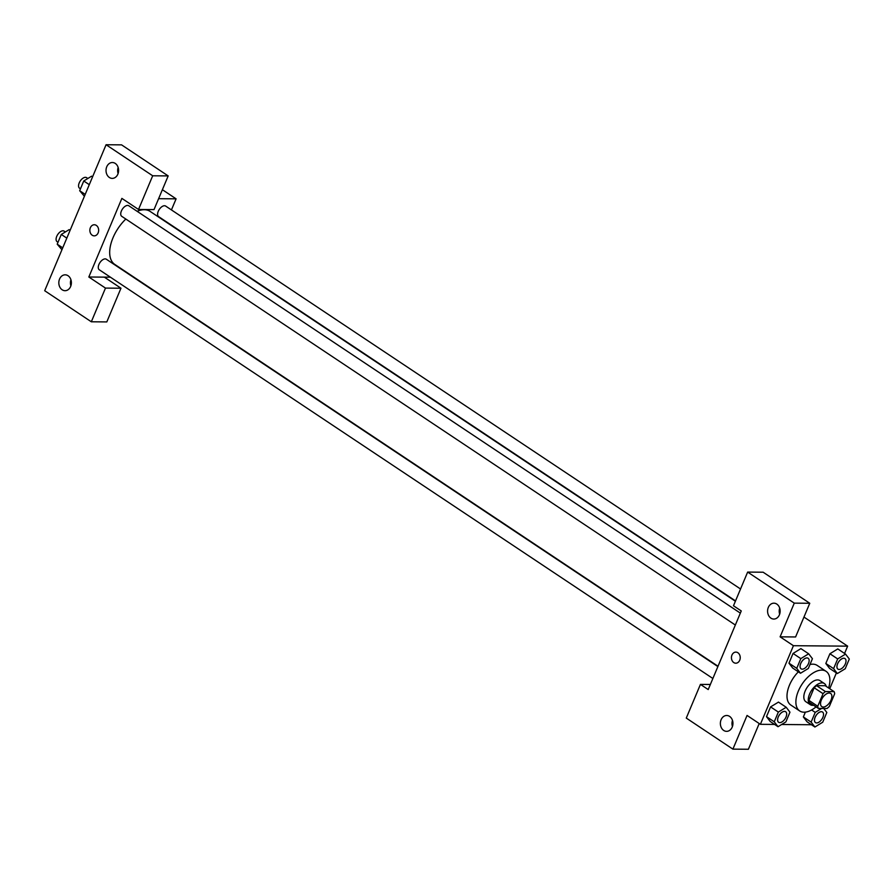 <?xml version="1.0" encoding="UTF-8"?>
<svg xmlns="http://www.w3.org/2000/svg" width="894" height="894" viewBox="0 0 894 894"><rect width="100%" height="100%" fill="white"/><g stroke="black" fill="none" stroke-linecap="round" stroke-linejoin="round"><path stroke-width="1.34" d="M823.262 707.042A7.934 4.302 -56.3 0 1 821.809 706.629A7.934 4.302 -56.3 0 1 822.636 697.644A7.934 4.302 -56.3 0 1 830.604 693.42A7.934 4.302 -56.3 0 1 830.481 701.254A7.934 4.302 -56.3 0 1 823.262 707.042M829.375 706.361L834.661 693.778A11.879 6.437 -56.3 0 0 834.091 691.632L825.419 691.565A11.879 6.437 -56.3 0 0 823.05 693.688L817.753 706.26A11.879 6.437 -56.3 0 0 818.334 708.406L827.006 708.484A11.879 6.437 -56.3 0 0 829.375 706.361M823.05 693.688L814.166 687.765L808.88 700.348L817.753 706.26M808.88 700.348A11.879 6.437 -56.3 0 0 809.45 702.494L818.334 708.406M814.166 687.765A11.879 6.437 -56.3 0 1 816.535 685.653L825.419 691.565M834.091 691.632L825.207 685.72L816.535 685.653M826.19 686.369A12.695 6.873 123.7 0 0 824.369 683.541A12.695 6.873 123.7 0 0 809.584 694.046A12.695 6.873 123.7 0 0 810.288 704.673A12.695 6.873 123.7 0 0 813.607 705.254M810.288 704.673L805.852 701.712A12.695 6.873 -56.3 0 1 805.148 691.084A12.695 6.873 -56.3 0 1 819.932 680.58L824.369 683.541M816.032 706.875A23.803 12.896 -56.3 0 1 804.041 712.205A23.803 12.896 -56.3 0 1 799.694 710.953A23.803 12.896 -56.3 0 1 802.164 683.999A23.803 12.896 -56.3 0 1 826.078 671.338A23.803 12.896 -56.3 0 1 828.615 687.989M799.694 710.953L790.821 705.042A23.803 12.896 -56.3 0 1 798.353 671.83M809.998 664.521A23.803 12.896 -56.3 0 1 817.205 665.427L826.078 671.338M778.462 702.114L770.583 706.897L766.493 716.63L770.248 721.547M821.642 708.439L815.216 712.384L811.126 722.106L803.348 716.932L805.371 712.138L803.348 716.932L807.103 721.849L814.892 727.012L822.737 722.207L826.827 712.473L823.743 708.45M808.668 653.805L800.823 658.621L796.733 668.343L800.499 673.26L808.344 668.444L812.434 658.71L808.668 653.805L800.901 648.631L793.045 653.447L788.966 663.169L793.045 653.447L800.901 648.619M844.562 653.458L847.635 646.15L793.425 645.703L760.381 724.319L774.606 724.431M781.647 724.498L811.473 724.743M829.733 688.738L836.393 672.914M845.534 654.106L837.779 648.921L829.911 653.749L825.821 663.471L829.576 668.399L837.354 673.562L845.21 668.746L849.3 659.023L845.534 654.106L837.678 658.923L833.599 668.645L837.354 673.562M760.381 724.319L747.06 715.446L732.901 749.138L686.279 718.083L700.438 684.391L708.216 689.565L741.26 610.948L733.482 605.774L747.652 572.082L763.141 572.216L809.763 603.271L795.593 636.964L780.104 636.83L793.425 645.703M803.963 617.061L847.635 646.15M780.149 611.272L779.199 611.261M779.702 608.132A7.934 6.28 -89.5 0 0 779.657 614.189M770.919 618.134A7.934 6.28 -89.5 0 0 773.802 619.05A7.934 6.28 -89.5 0 0 780.149 611.161A7.934 6.28 -89.5 0 0 773.936 603.182A7.934 6.28 -89.5 0 0 767.778 609.183A7.934 6.28 -89.5 0 0 770.919 618.134M809.763 603.271L794.274 603.137L780.104 636.83M747.652 572.082L794.274 603.137M759.207 723.537L748.39 749.261L732.901 749.138M732.488 720.441A7.934 6.28 -89.5 0 0 732.443 726.498M723.704 730.443A7.934 6.28 -89.5 0 0 726.599 731.348A7.934 6.28 -89.5 0 0 732.946 723.469A7.934 6.28 -89.5 0 0 726.721 715.491A7.934 6.28 -89.5 0 0 720.564 721.492A7.934 6.28 -89.5 0 0 723.704 730.443M710.35 684.469L700.438 684.391M735.885 652.106A5.554 4.403 -89.5 0 0 731.951 655.067A5.554 4.403 90.5 0 1 735.885 652.106A5.554 4.403 90.5 0 1 740.232 657.693A5.554 4.403 90.5 0 1 735.784 663.203A5.554 4.403 90.5 0 1 731.951 655.067A5.554 4.403 -89.5 0 0 735.796 663.203M718.016 666.242L114.801 264.434A31.86 17.254 -56.3 0 1 125.83 219.041M137.117 211.308A31.86 17.254 -56.3 0 1 150.125 211.409L735.393 601.249M735.337 625.029L121.752 216.326A6.347 3.442 -56.3 0 1 122.4 209.129A6.347 3.442 -56.3 0 1 128.781 205.754L740.344 613.116M712.864 678.49L99.279 269.776A6.347 3.442 -56.3 0 1 99.938 262.59A6.347 3.442 -56.3 0 1 106.308 259.215L717.882 666.578M735.538 600.913L158.607 216.627A6.347 3.442 -56.3 0 1 159.266 209.442A6.347 3.442 -56.3 0 1 165.647 206.067L740.545 589.001M88.83 277.006L121.875 198.39L138.525 209.475L152.695 175.783L106.073 144.739L44.7 290.729L91.322 321.784L105.481 288.091L88.83 277.006L110.387 277.185M133.575 277.375L134.234 277.375M171.436 209.911L176.096 198.837L158.607 198.691M94.306 224.752A5.554 4.403 -89.5 0 0 89.992 228.953A5.554 4.403 -89.5 0 0 92.194 235.211A5.554 4.403 90.5 0 1 89.992 228.953A5.554 4.403 90.5 0 1 94.306 224.752A5.554 4.403 90.5 0 1 98.653 230.339A5.554 4.403 90.5 0 1 94.205 235.86A5.554 4.403 90.5 0 1 92.194 235.211A5.554 4.403 -89.5 0 0 94.216 235.86M109.359 177.47A7.934 6.28 90.5 0 1 106.218 168.519A7.934 6.28 90.5 0 1 112.376 162.518A7.934 6.28 90.5 0 1 118.6 170.508A7.934 6.28 90.5 0 1 112.242 178.387A7.934 6.28 90.5 0 1 109.359 177.47M62.155 289.779A7.934 6.28 90.5 0 1 59.015 280.828A7.934 6.28 90.5 0 1 65.161 274.827A7.934 6.28 90.5 0 1 71.386 282.817A7.934 6.28 90.5 0 1 65.038 290.695A7.934 6.28 90.5 0 1 62.155 289.779M118.142 167.469A7.934 6.28 -89.5 0 0 118.097 173.537M70.939 279.777A7.934 6.28 -89.5 0 0 70.883 285.834M104.319 277.129L120.969 288.226L106.811 321.918L91.322 321.784M120.969 288.226L105.481 288.091M138.525 209.475L154.014 209.609L168.184 175.917L121.562 144.862L106.073 144.739M168.184 175.917L152.695 175.783M162.384 189.707L176.096 198.837M70.112 230.283L69.14 229.635L61.295 234.452L57.205 244.174L61.932 249.728M61.295 234.452L66.815 238.128M57.205 244.174L62.725 247.85M57.998 242.285L57.093 241.682A6.347 3.442 -56.3 0 1 57.752 234.496A6.347 3.442 -56.3 0 1 64.133 231.121L65.374 231.948M92.585 176.822L91.613 176.174L83.757 180.99L79.678 190.713L84.405 196.278M83.757 180.99L89.288 184.667M79.678 190.713L85.198 194.4M80.471 188.824L79.566 188.221A6.347 3.442 -56.3 0 1 80.225 181.035A6.347 3.442 -56.3 0 1 86.606 177.66L87.847 178.487M811.126 722.106L814.892 727.012M815.462 722.576L815.496 722.598A6.347 3.442 -56.3 0 1 815.462 722.576A6.347 3.442 -56.3 0 1 816.11 715.39A6.347 3.442 -56.3 0 1 822.491 712.004A6.347 3.442 -56.3 0 1 822.514 712.015A6.347 3.442 -56.3 0 1 822.424 718.295A6.347 3.442 -56.3 0 1 816.647 722.933A6.347 3.442 -56.3 0 1 815.496 722.598A6.347 3.442 -56.3 0 1 816.155 715.412A6.347 3.442 -56.3 0 1 822.525 712.037L822.491 712.004M811.596 709.97L815.216 712.384M803.348 716.932L807.114 721.838M837.946 669.125A6.347 3.442 -56.3 0 1 837.924 669.114A6.347 3.442 -56.3 0 1 838.583 661.929A6.347 3.442 -56.3 0 1 844.964 658.554A6.347 3.442 -56.3 0 1 844.986 658.565M833.599 668.645L825.821 663.471L829.911 653.749L837.678 658.923M825.821 663.471L829.587 668.388M839.12 669.472A6.347 3.442 -56.3 0 1 837.969 669.137A6.347 3.442 -56.3 0 1 838.617 661.951A6.347 3.442 -56.3 0 1 844.998 658.576A6.347 3.442 -56.3 0 1 844.897 664.834A6.347 3.442 -56.3 0 1 839.12 669.472M786.206 707.266L778.35 712.071L774.26 721.804L778.026 726.71L785.882 721.894L789.961 712.172L786.206 707.266L778.428 702.081M778.596 722.274L778.629 722.296A6.347 3.442 -56.3 0 1 778.596 722.274A6.347 3.442 -56.3 0 1 779.255 715.077A6.347 3.442 -56.3 0 1 785.636 711.702A6.347 3.442 -56.3 0 1 785.647 711.713A6.347 3.442 -56.3 0 1 785.569 717.994A6.347 3.442 -56.3 0 1 779.791 722.62A6.347 3.442 -56.3 0 1 778.629 722.296A6.347 3.442 -56.3 0 1 779.289 715.099A6.347 3.442 -56.3 0 1 785.67 711.725L785.636 711.702M774.26 721.804L766.493 716.63L770.583 706.897L778.35 712.071M766.493 716.63L770.259 721.536L778.026 726.71M801.069 668.813L801.102 668.835A6.347 3.442 -56.3 0 1 801.069 668.813A6.347 3.442 -56.3 0 1 801.728 661.627A6.347 3.442 -56.3 0 1 808.098 658.241A6.347 3.442 -56.3 0 1 808.12 658.263A6.347 3.442 -56.3 0 1 808.031 664.533A6.347 3.442 -56.3 0 1 802.264 669.17A6.347 3.442 -56.3 0 1 801.102 668.835A6.347 3.442 -56.3 0 1 801.762 661.649A6.347 3.442 -56.3 0 1 808.142 658.275L808.142 658.275M793.045 653.447L800.823 658.621M800.499 673.26L792.721 668.075L788.966 663.169L796.733 668.343"/></g></svg>
